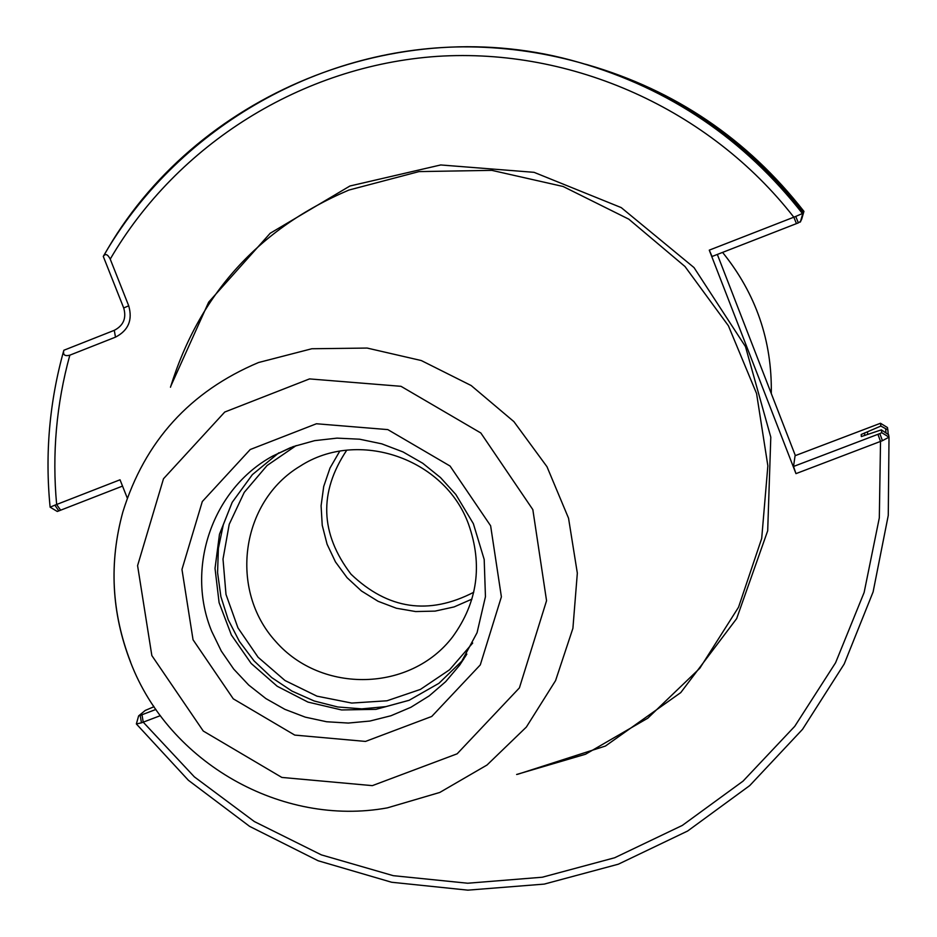 <?xml version="1.0" encoding="UTF-8"?>
<svg xmlns="http://www.w3.org/2000/svg" width="937" height="937" viewBox="0 0 937 937"><rect width="100%" height="100%" fill="white"/><g stroke="black" fill="none" stroke-linecap="round" stroke-linejoin="round"><path stroke-width="1.41" d="M473.724 592.278C428.783 615.457 387.871 609.425 351 574.194C320.103 533.621 318.685 492.288 346.737 450.217M717.332 254.431L795.361 455.605M879.831 433.585L793.522 466.474L795.08 455.71L880.487 423.266L880.862 426.054L861.197 434.499L861.337 436.548L881.389 429.86L881.764 432.707L879.831 433.585L882.431 440.683L889.014 437.169L888.639 434.791L881.389 429.86M468.512 524.099C482.906 564.765 477.636 602.327 452.688 636.785C410.816 691.951 321.637 694.059 275.724 641.482C228.605 589.982 240.657 501.6 300.156 466.146C357.934 428.584 444.712 458.263 468.512 524.099M296.197 445.567L267.08 465.502L244.241 492.37L229.225 524.287L223.006 559.084L225.993 594.421L237.963 627.884L258.085 657.247L285.012 680.531L316.94 696.156L351.715 703.066L386.993 700.782L420.397 689.421L449.631 669.732L472.705 643.028M339.721 451.224L330 468.055L323.71 486.479L321.086 505.793L322.234 525.282L327.083 544.221L335.469 561.919L347.077 577.696L361.471 590.989L378.115 601.308L396.398 608.242L415.63 611.556L435.119 611.111L454.117 606.918L471.932 599.13M409.188 700.267L385.892 706.615L361.823 708.864L337.683 706.966L314.176 700.981L291.969 691.096L271.73 677.592L254.032 660.866L239.392 641.412L228.241 619.79L220.886 596.623L217.571 572.589L218.38 548.391L223.311 524.72L232.212 502.291M54.873 505.172L50.118 507.175L57.286 511.473L58.82 510.899L54.873 505.172L120.03 479.791L127.291 498.086M880.862 426.054L887.866 429.919L887.409 427.53M887.48 427.553L880.487 423.266L887.503 427.588M867.463 431.816L867.685 434.417M153.235 707.037L153.457 705.866M882.431 440.683L795.97 473.63L793.522 466.474M136.369 723.891L138.617 715.903L136.369 723.961L141.464 722.825L140.187 715.435L138.617 715.903L145.212 710.457L154.019 706.697M141.464 722.825L160.344 715.657M795.97 473.63L709.274 250.144L795.736 216.447L798.359 222.877L800.737 221.249L803.009 213.249C745.079 139.168 671.161 89.085 581.233 63.025C671.15 89.085 745.079 139.156 803.009 213.261L795.736 216.447M128.709 305.802L110.226 259.116C107.696 254.208 105.389 253.306 103.281 256.41L123.707 307.98C126.612 318.123 123.473 325.572 114.279 330.328L63.845 350.262C62.72 354.83 64.712 356.47 69.83 355.17L115.485 337.144C128.369 330.48 132.785 320.032 128.709 305.802L123.707 307.98M802.857 214.655L801.264 220.136L802.681 214.432M803.934 211.375L801.65 219.328M798.359 222.877L712.061 256.492L709.274 250.144M58.82 510.899L122.524 486.092M155.893 709.45L140.187 715.435M170.475 387.227C199.3 294.253 258.776 228.534 348.869 190.07L419.003 171.6L491.82 170.358L563.137 186.498L628.797 219.164L684.982 266.506L728.412 325.783L756.569 393.54L767.86 465.83L761.699 538.447L738.532 607.235L699.798 668.28L647.795 718.187L585.555 754.226L516.627 774.477M463.581 659.425L438.938 683.307L409.129 700.29L376.006 709.344L341.583 709.953L307.98 702.094L277.223 686.271L251.163 663.443L231.38 634.993L219.094 602.655L215.03 568.384L219.481 534.254L232.177 502.349L252.381 474.626L278.875 452.794M722.568 252.393C755.925 293.668 772.158 340.717 771.292 393.552C772.158 340.705 755.925 293.656 722.579 252.393M861.197 434.499L861.361 436.572M864.546 432.929L864.757 435.529M887.866 429.919L888.217 434.405L887.866 429.919M885.629 428.806L885.957 432.859M136.392 723.985L188.396 780.287L249.617 826.375L318.111 860.752L391.643 882.256L467.856 890.15L544.268 884.095L618.35 864.195L687.641 831.014L749.752 785.569L802.564 729.291L844.19 664.017L873.108 591.915L888.264 515.42L889.014 437.169L881.764 432.707M141.991 714.744L143.232 722.169L194.346 776.855L254.372 821.573L321.379 854.884L393.259 875.673L467.704 883.228L542.312 877.219L614.649 857.765L682.323 825.415L743.041 781.142L794.74 726.327L835.593 662.74L864.137 592.453L879.316 517.845L880.522 441.432L877.922 434.311M110.226 259.116C177.222 144.064 302.112 65.672 437.181 56.372C572.238 47.635 709.637 109.219 793.826 217.197L796.462 223.627M60.636 510.196L56.642 504.493C51.98 453.93 56.372 404.152 69.83 355.17M170.757 386.243L208.658 302.159L270.196 233.254L349.946 185.994L440.695 164.959L534.043 172.326L621.231 207.604L694.012 267.572L745.477 346.596L770.8 437.181L767.696 530.775L736.658 618.607L680.777 692.584L605.431 746.039L517.634 774.302M587.499 64.782C675.261 90.21 747.41 139.086 803.946 211.387C747.41 139.086 675.272 90.221 587.499 64.782L585.473 64.22C673.937 89.847 746.66 139.109 803.641 211.985M800.339 222.069L802.704 213.87C744.306 139.191 669.803 88.71 579.16 62.451L581.233 63.025M103.784 255.731C193.221 94.813 397.944 9.405 579.16 62.451C540.989 51.91 502.185 46.709 462.773 46.85C315.289 48.08 175.442 130.711 103.328 256.316M115.485 337.144L114.279 330.328M258.53 362.525L311.822 348.751L367.128 348.06L421.287 360.546L471.17 385.54L513.898 421.627L546.985 466.72L568.548 518.22L577.333 573.139L572.905 628.329L555.571 680.613L526.36 727.053L487.006 765.025L439.769 792.456L387.356 807.87C281.709 827.125 168.929 762.8 130.548 662.166C111.48 612.833 108.915 562.762 122.852 511.965C144.802 441.222 190.024 391.408 258.53 362.525M130.594 662.026C111.526 612.693 108.938 562.68 122.852 511.965M151.841 655.56L137.587 565.632L163.495 478.748L224.751 412.034L309.515 378.911L401.001 386.313L480.833 432.988L532.837 509.623L546.552 600.711L519.414 687.875L457.151 753.805L372.352 785.639L281.838 777.429L203.259 731.036L151.841 655.56M466.86 654.108L459.669 665.141L445.661 681.679L429.263 695.84L410.886 707.283L390.94 715.751L369.916 721.045L348.295 723.059L326.591 721.748L305.286 717.145L284.907 709.356L265.897 698.58L248.703 685.052L233.723 669.1L221.308 651.086L211.75 631.433C185.303 567.763 212.512 488.727 272.761 456.038L290.728 447.546M193.045 639.772L181.965 569.438L202.298 501.553L250.238 449.514L316.437 423.758L387.813 429.603L450.065 466.04L490.625 525.786L501.389 596.834L480.294 664.895L431.746 716.454L365.524 741.425L294.745 735.088L233.266 698.826L193.045 639.772M63.845 350.251C49.438 401.715 44.871 454.023 50.118 507.175L57.286 511.473M272.761 456.038L293.058 446.668L314.656 440.648L337.004 438.129L359.562 439.195L381.746 443.833L402.98 451.915L422.751 463.265L440.519 477.589L455.85 494.513L473.361 523.678L484.195 559.494L485.448 596.682L477.062 632.709L459.669 665.141"/></g></svg>
